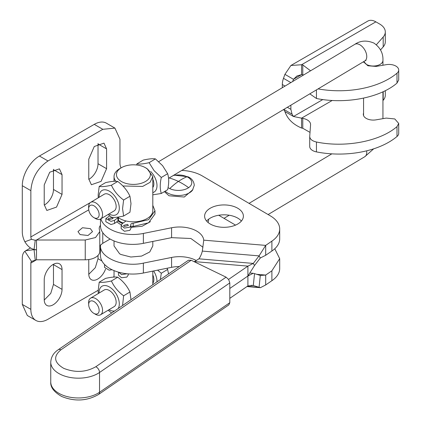 <?xml version="1.0" encoding="UTF-8"?>
<svg xmlns="http://www.w3.org/2000/svg" width="421" height="421" viewBox="0 0 421 421"><rect width="100%" height="100%" fill="white"/><g stroke="black" fill="none" stroke-linecap="round" stroke-linejoin="round"><path stroke-width="0.63" d="M108.123 214.489L111.407 217.225C114.038 217.683 118.106 217.283 123.616 216.031L122.564 208.658L123.616 200.033C118.133 195.97 114.065 191.034 111.407 185.229C105.924 186.482 101.856 186.882 99.203 186.429L98.151 195.055L98.288 197.781M99.082 197.307A14.056 8.257 59.1 0 1 99.077 196.923A14.056 8.257 59.1 0 1 109.186 191.081A14.056 8.257 59.1 0 1 119.301 208.19A14.056 8.257 59.1 0 1 109.034 213.942M123.616 216.031L129.947 212.242L130.999 203.617L129.947 196.244C127.279 190.476 123.211 185.545 117.738 181.446C115.07 181.009 111.002 181.404 105.529 182.64L99.203 186.429M129.947 196.244L123.616 200.033M100.566 219.009L114.165 210.874A9.694 5.694 -120.9 0 0 115.617 203.08A9.694 5.694 -120.9 0 0 109.186 194.644A9.694 5.694 -120.9 0 0 104.213 194.239L90.615 202.375A9.694 5.694 59.1 0 1 95.588 202.775A9.694 5.694 59.1 0 1 102.019 211.21A9.694 5.694 59.1 0 1 100.566 219.009A9.694 5.694 59.1 0 1 95.588 218.604A9.694 5.694 59.1 0 1 95.462 218.531A9.694 5.694 59.1 0 1 95.341 218.462M117.738 181.446L111.407 185.229M160.348 279.539L161.311 273.245L157.633 270.145M153.618 270.956A14.056 8.257 59.1 0 1 156.986 281.854M161.311 273.245L167.642 269.456L168.537 273.913M167.037 268.251L167.642 269.456M152.807 283.244A9.694 5.694 -120.9 0 0 152.807 274.887M152.807 194.812L161.311 193.481C159.88 189.018 159.88 183.688 161.311 177.483L154.154 170.715L149.102 162.685C143.619 163.937 139.551 164.332 136.893 163.88L136.667 164.995M150.665 171.473A14.056 8.257 59.1 0 1 151.939 172.889A14.056 8.257 59.1 0 1 152.807 192.607M161.311 177.483L167.642 173.699C169.042 178.194 169.042 183.53 167.642 189.697L161.311 193.481M136.893 163.88L143.224 160.096C148.697 158.859 152.765 158.459 155.433 158.896L162.59 165.669L167.642 173.699M155.433 158.896L149.102 162.685M152.807 187.487A9.694 5.694 -120.9 0 0 152.807 179.13M88.678 304.757A7.268 4.273 59.1 0 1 93.904 301.52A7.268 4.273 59.1 0 1 99.135 310.372A7.268 4.273 59.1 0 1 93.904 313.392A7.268 4.273 59.1 0 1 93.815 313.335A7.268 4.273 59.1 0 1 88.678 304.757L88.621 302.852A9.694 5.694 59.1 0 1 90.615 298.131A9.694 5.694 59.1 0 1 95.588 298.536A9.694 5.694 59.1 0 1 102.019 306.972A9.694 5.694 59.1 0 1 100.566 314.766A9.694 5.694 59.1 0 1 95.588 314.361A9.694 5.694 59.1 0 1 95.462 314.292A9.694 5.694 59.1 0 1 95.341 314.219M90.615 298.131L104.213 289.995A9.694 5.694 59.1 0 1 109.186 290.401A9.694 5.694 59.1 0 1 115.617 298.836A9.694 5.694 59.1 0 1 114.165 306.63L100.566 314.766M93.904 205.764A7.268 4.273 59.1 0 1 99.135 214.61A7.268 4.273 59.1 0 1 93.904 217.631A7.268 4.273 59.1 0 1 93.815 217.578A7.268 4.273 59.1 0 1 88.678 209A7.268 4.273 59.1 0 1 93.904 205.764M88.678 209L88.621 207.09A9.694 5.694 59.1 0 1 90.615 202.375M122.585 305.504L123.616 295.789C118.133 291.727 114.065 286.796 111.407 280.991C105.924 282.244 101.856 282.638 99.203 282.186L98.151 290.811L98.288 293.542M108.123 310.245L111.66 313.013M99.082 293.063A14.056 8.257 59.1 0 1 99.077 292.679A14.056 8.257 59.1 0 1 109.186 286.838A14.056 8.257 59.1 0 1 119.301 303.946A14.056 8.257 59.1 0 1 118.222 308.504M114.544 311.03A14.056 8.257 59.1 0 1 109.034 309.703M130.994 299.72L129.947 292.006C127.279 286.238 123.211 281.302 117.738 277.202C115.07 276.765 111.002 277.16 105.529 278.397L99.203 282.186M129.947 292.006L123.616 295.789M117.738 277.202L111.407 280.991M283.654 109.492L284.917 111.549L293.479 116.496L292.053 114.165L290.885 109.339L290.885 105.166M292.695 81.495L293.479 79.301L284.917 74.354L283.486 78.332A14.54 8.394 120 0 0 282.317 84.505L282.317 87.705M322.828 99.551L293.479 116.496L301.568 118.154L301.568 128.047C292.916 124.337 287.369 118.838 284.917 111.549M284.917 74.354L290.9 65.492L301.568 64.739L375.869 21.845L379.626 24.008A19.387 11.193 180 0 1 385.299 31.922A19.387 11.193 180 0 1 383.194 37.001L376.363 44.747M290.9 65.492L367.875 21.05A15.993 9.236 60 0 1 375.869 21.845M302.773 74.849L301.568 74.633L296.958 75.98L293.479 79.301L301.568 74.633L301.568 64.739L302.773 64.955L302.773 74.849A11.146 6.436 180 0 1 303.546 75.006M382.942 100.593L383.194 100.309A19.387 11.193 0 0 0 385.299 95.23L385.299 90.662M309.73 146.234A9.936 5.736 0 0 0 309.719 146.476A9.936 5.736 0 0 0 316.45 151.902A70.27 40.569 0 0 0 396.998 136.509A9.694 5.594 0 0 0 398.708 133.336L398.708 123.442L396.998 126.621C380.01 141.361 345.315 147.992 316.45 142.009C312.045 140.977 309.803 139.088 309.73 136.341L310.572 124.784A11.146 6.436 0 0 0 310.582 124.511A11.146 6.436 0 0 0 302.773 118.375L301.568 118.154L332.222 100.461M301.568 128.047L302.773 128.263L310.019 132.383M310.572 70.802L302.773 64.955M363.423 61.776L367.928 65.771L376.106 66.423L386.231 64.671A9.694 5.594 180 0 1 398.708 70.028A9.694 5.594 180 0 1 396.998 73.201A70.27 40.569 180 0 1 318.076 88.899M309.719 146.476L309.73 136.341M363.56 113.086A9.936 5.736 0 0 0 363.318 114.344A9.936 5.736 0 0 0 376.106 119.838L386.231 118.085L394.798 118.954L398.708 123.442M385.299 31.922L385.299 41.816A19.387 11.193 180 0 1 383.194 46.894L380.531 49.915M309.814 93.846L316.45 98.488C345.315 104.466 380.01 97.835 396.998 83.095L398.708 79.922L398.708 70.028M208.069 222.499A30.291 17.487 0 0 0 208.674 219.162M196.402 260.594A24.229 13.988 0 0 0 171.584 257.447L143.372 263.125C123.221 267.714 99.161 257.631 100.472 245.148A12.114 6.994 0 0 0 99.782 246.138M179.23 266.556A24.229 13.988 0 0 0 171.584 267.335L143.372 273.018A32.275 18.635 0 0 1 100.466 255.426L100.472 245.148L102.766 243.301L110.134 239.049M274.766 248.764L279.691 258.657L271.887 270.808L265.688 275.066L265.688 284.959L260.404 287.685L253.289 285.517L247.911 285.906L247.911 276.013L253.195 273.287L254.531 273.629L253.289 285.517L251.053 285.333M218.715 215.247L235.534 225.114M152.807 241.444L152.807 245.932L149.765 251.947L141.598 256.079L130.863 257.026L120.927 254.489L119.601 253.779L114.038 245.932L114.038 240.933M271.887 251.021L271.887 241.128A32.275 18.635 0 0 0 279.691 228.977L279.691 238.87A32.275 18.635 180 0 1 271.887 251.021L265.688 255.284L265.688 245.39L259.068 255.884L253.289 263.414L247.911 266.119L247.911 276.013L254.531 265.514L253.289 263.414L198.944 258.826L199.749 257.578A24.229 23.734 -30.6 0 0 202.322 251.09L203.753 240.159A24.229 13.988 0 0 0 171.584 227.766L143.372 233.45L143.372 243.343A32.275 18.635 180 0 1 100.466 225.745L100.466 219.067M202.969 247.243L190.897 238.502L171.584 237.66L143.372 243.343M206.611 221.067A19.387 11.193 180 0 1 236.491 217.457A19.387 11.193 180 0 1 237.818 218.162A19.387 11.193 180 0 1 241.386 221.067M247.269 286.343L259.068 287.343L260.31 275.455L265.688 275.066L256.668 274.303M271.887 270.808L271.887 280.696L265.688 284.959M271.887 280.696A32.275 18.635 0 0 0 279.691 268.545L279.691 258.657M100.466 225.372A12.114 6.994 0 0 0 99.219 228.466A12.114 6.994 0 0 0 99.472 229.898L99.782 231.618L95.525 237.549L85.242 240.012L36.506 240.012L36.506 249.9L34.059 249.648L25.634 250.769L24.871 251.3A15.993 9.236 -120 0 0 22.292 258.11L22.292 304.404L30.859 309.351A24.229 13.988 120 0 0 35.88 320.444A24.229 13.988 120 0 0 47.994 319.244L98.156 290.285M99.782 231.618L99.782 251.4A14.54 8.394 180 0 1 85.242 259.794L36.506 259.794L36.506 249.9L34.059 249.4C30.591 248.674 27.528 246.132 24.871 241.78A15.993 9.236 60 0 1 22.292 231.992L22.292 185.698L30.859 190.645C31.875 178.041 37.59 168.147 47.994 160.969L102.824 129.31L114.938 128.11L119.959 139.204L119.959 162.98A15.509 8.952 120 0 0 121.069 167.89M80.106 234.586L77.974 231.618L82.463 227.74L90.383 228.65L92.515 231.618L88.026 235.492L80.106 234.586M279.691 228.977A32.275 18.635 0 0 0 270.424 215.91L202.275 175.925A32.275 18.635 0 0 0 181.798 170.416M271.887 241.128L265.688 245.39L203.753 240.159M202.322 251.09L259.068 255.884L260.31 257.989L265.688 255.284M100.877 218.82A32.275 18.635 0 0 0 143.372 233.45M237.818 208.274A19.387 11.193 180 0 1 243.385 216.12A19.387 11.193 180 0 1 232.171 226.272A19.387 11.193 180 0 1 211.505 224.677A19.387 11.193 180 0 1 210.179 223.972A19.387 11.193 180 0 1 204.611 216.12A19.387 11.193 180 0 1 215.826 205.974A19.387 11.193 180 0 1 236.491 207.564A19.387 11.193 180 0 1 237.818 208.274M260.31 275.455L254.531 273.629M31.696 261.262L31.486 261.404A3.878 2.237 -120 0 0 30.859 263.057L30.859 309.351M24.871 251.3L31.486 261.404L36.506 259.794L30.859 263.057M30.859 190.645L30.859 236.939A3.878 2.237 60 0 0 31.486 239.312L35.232 240.28L36.506 240.012L88.752 209.847M164.39 191.639L169.016 195.776L184.287 197.028L192.913 189.645M116.659 221.878L121.237 224.956M130.868 227.351L142.156 226.245L150.397 221.656M260.31 257.989L254.531 265.514M113.507 277.102A24.229 13.988 120 0 0 114.038 276.292M88.773 259.541L88.773 273.934A12.598 7.273 120 0 0 91.383 279.702A12.598 7.273 120 0 0 105.545 269.093M44.226 299.657A12.598 7.273 120 0 0 46.836 305.425A12.598 7.273 120 0 0 56.546 302.046A12.598 7.273 120 0 0 62.045 289.369L62.045 269.582A12.598 7.273 120 0 0 59.435 263.814A12.598 7.273 120 0 0 49.725 267.193A12.598 7.273 120 0 0 44.226 279.87L44.226 299.657M35.88 320.444L27.312 315.497L22.292 304.404M98.025 255.4L98.025 258.699L95.299 267.688L88.778 274.318M53.472 264.251L53.478 284.422L50.746 293.411L44.231 300.041M88.773 159.185L94.272 146.508L103.982 143.129L106.592 148.897L106.592 168.684L101.093 181.362L91.383 184.74L88.773 178.972L88.773 159.185M44.226 184.908L49.725 172.226L59.435 168.853L62.045 174.62L62.045 194.402L56.546 207.085L46.836 210.458L44.226 204.69L44.226 184.908M114.938 128.11L106.371 123.164A24.229 13.988 120 0 0 94.257 124.363L39.427 156.023A24.229 13.988 120 0 0 22.292 185.698M88.778 179.357A12.598 7.273 120 0 0 98.025 163.737L98.025 143.95A12.598 7.273 120 0 0 98.019 143.566M44.231 205.074A12.598 7.273 120 0 0 53.478 189.455L53.478 169.674A12.598 7.273 120 0 0 53.472 169.289M122.564 223.446A19.387 11.193 180 0 1 119.959 222.23A19.387 11.193 180 0 1 117.948 220.92M247.911 276.013L229.803 288.464L247.911 276.013M123.158 223.004A18.413 10.63 180 0 1 120.632 221.825A18.413 10.63 180 0 1 118.401 220.33M194.249 261.73L198.944 258.826M247.911 285.906L229.803 298.357M118.185 217.536L114.523 220.299L110.997 221.378L105.85 218.583L105.85 221.751L110.997 224.54L114.523 223.467L117.933 220.93A2.421 1.4 0 0 0 118.438 220.162L118.438 217.715M194.407 261.599L247.911 266.119L228.587 279.402M112.044 269.724L109.16 270.182L104.54 267.388L104.54 264.488M128.726 273.913A2.421 1.4 0 0 0 128.179 274.624M127.074 273.771L121.637 274.613L118.49 272.145L118.485 275.16L121.516 277.755L126.821 277.102L128.179 275.16L128.179 273.871M106.976 266.651L104.566 264.514M123.921 273.35L121.464 272.887M188.461 260.215L58.187 349.777A4.847 3.031 55.5 0 1 58.308 349.704A4.847 3.031 55.5 0 1 60.934 349.814L191.202 260.252L188.345 260.299M191.202 260.252L226.088 277.165L95.82 366.728C85.889 372.343 75.191 372.88 63.729 368.343C54.004 362.607 53.072 356.434 60.934 349.814M229.803 302.704L99.53 392.267A4.847 3.031 55.5 0 1 98.567 394.461L228.835 304.899L229.803 302.704L229.803 282.923L228.714 279.597L226.088 277.165M122.89 185.982L142.682 186.419L150.087 182.304L152.807 176.588L152.807 210.616A19.387 11.193 180 0 1 140.998 220.92A19.387 11.193 180 0 1 119.959 218.667A19.387 11.193 180 0 1 117.643 217.12M152.807 205.359L154.986 210.816L148.581 219.667L133.173 223.262A2.421 1.4 0 0 0 130.726 224.661A2.421 1.4 0 0 0 130.768 224.925L130.852 225.451L129.831 227.166L124.437 228.098L121.159 225.451L122.179 223.735L126.005 220.957M105.85 218.583L109.686 215.847M109.013 219.594L108.271 218.583L112.181 217.478L113.117 218.583L109.013 219.594M124.321 226.456L123.585 225.451L127.495 224.346L128.431 225.451L124.321 226.456M154.986 210.816L154.986 213.979L148.581 222.835L133.173 226.43A2.421 1.4 0 0 0 130.852 227.377M130.852 225.451L130.852 228.614L129.831 230.329L124.437 231.261L121.159 228.614L121.159 225.451M121.427 167.684A16.961 9.794 180 0 1 145.203 167.563A16.961 9.794 180 0 1 145.413 167.684A16.961 9.794 180 0 1 145.519 181.472A16.961 9.794 180 0 1 121.643 181.656A16.961 9.794 180 0 1 121.427 167.684L119.711 168.674A19.387 11.193 0 0 0 114.038 176.588A19.387 11.193 0 0 0 115.828 181.288M152.807 176.588L147.129 168.674L145.413 167.684M268.103 214.552L364.765 156.733A9.694 5.694 -120.9 0 0 366.649 150.829M363.765 61.571L366.517 64.46A9.694 5.594 0 0 0 377.037 65.581A9.694 5.594 0 0 0 382.942 60.435C383.268 53.304 380.268 47.52 373.943 43.084C366.807 40.1 360.429 40.516 354.814 44.342A9.694 5.694 59.1 0 1 359.787 44.742A9.694 5.694 59.1 0 1 366.217 53.178A9.694 5.694 59.1 0 1 364.765 60.977L168.553 178.341M283.807 109.402L292.053 114.165M287.332 107.292L290.885 109.339M282.317 84.505L285.038 86.079M283.486 78.332L290.864 82.59M383.194 100.309L383.194 91.683M383.194 37.001L383.194 46.894M396.998 136.509L396.998 126.621M316.45 151.902L316.45 142.009M302.773 128.263L302.773 118.375M316.45 89.873L316.45 98.488M396.998 73.201L396.998 83.095M143.372 273.018L143.372 263.125M171.584 267.335L171.584 257.447M102.766 232.655L102.766 243.301M171.584 237.66L171.584 227.766M85.242 259.794L85.242 240.012M30.859 236.939L90.141 202.712M35.232 260.125L34.059 249.648M35.232 240.28L34.059 249.4M31.486 239.312L24.871 241.78M165.143 191.192A15.456 8.925 -0 0 0 168.421 193.407A15.456 8.925 -0 0 0 192.46 190.271L194.281 185.256C193.86 181.277 191.75 178.441 187.961 176.757L173.957 175.11M98.025 258.699L101.914 260.946M53.478 284.422L62.045 289.369M53.478 264.635L62.045 269.582M39.427 156.023L47.994 160.969M94.257 124.363L102.824 129.31M106.592 148.897L98.025 143.95M106.592 168.684L98.025 163.737M62.045 174.62L53.478 169.674M62.045 194.402L53.478 189.455M168.053 187.603A13.393 7.731 0 0 0 169.752 188.597A13.393 7.731 0 0 0 188.624 187.666A13.393 7.731 0 0 0 187.013 176.773A13.393 7.731 0 0 0 173.215 175.552M169.752 188.597A59.771 31.449 -64.1 0 1 178.383 181.44A59.771 37.316 55.6 0 0 169.179 177.967M187.013 176.773A59.771 31.449 115.9 0 0 178.383 181.44A59.771 37.316 -124.4 0 1 188.624 187.666M117.933 220.93L117.933 217.768M229.803 282.923L99.53 372.485A4.847 3.031 -124.5 0 0 98.446 369.159A4.847 3.031 -124.5 0 0 95.82 366.728M99.53 392.267L99.53 372.485A27.623 15.951 180 0 1 80.774 378.116A27.623 15.951 0 0 1 60.613 374.443A27.623 15.951 0 0 1 50.752 362.228L50.752 382.015A27.623 15.951 0 0 0 60.613 394.224A27.623 15.951 0 0 0 80.774 397.903A27.623 15.951 0 0 0 99.53 392.267M50.752 382.015C50.309 387.157 53.93 391.967 61.613 396.445C74.696 401.755 87.01 401.092 98.567 394.461A4.847 3.031 55.5 0 1 98.446 394.54M133.173 226.43L133.173 223.262M114.523 223.467L114.523 220.299M364.765 156.733L373.69 148.823M382.942 118.654L382.942 91.799M382.942 65.239L382.942 60.435M223.998 218.346L229.203 215.231M249.043 203.364L331.816 153.854M363.56 115.601L363.56 98.125M363.56 62.187L363.56 61.698M365.502 60.382L366.023 60.413L364.765 60.977M354.814 44.342L158.717 161.638M93.815 313.335L95.462 314.292M93.815 217.578L95.462 218.531M30.544 247.937L25.634 250.769M260.404 287.685L246.969 286.548M250.263 273.04L253.195 273.287M152.807 271.119L152.807 284.728M114.038 270.608L114.038 277.071M114.038 181.314L114.038 176.588M58.187 349.777C53.535 352.866 51.057 357.019 50.752 362.228"/></g></svg>
